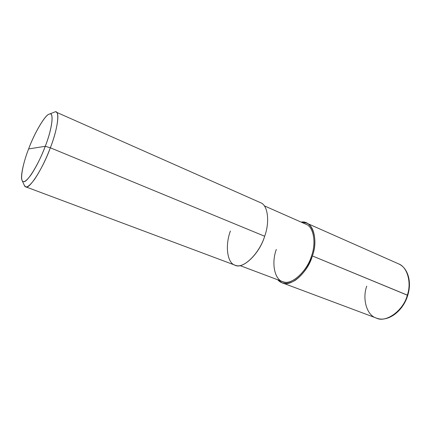<?xml version="1.0" encoding="UTF-8"?>
<svg xmlns="http://www.w3.org/2000/svg" width="431" height="431" viewBox="0 0 431 431"><rect width="100%" height="100%" fill="white"/><g stroke="black" fill="none" stroke-linecap="round" stroke-linejoin="round"><path stroke-width="0.65" d="M45.266 146.287C38.785 164.109 26.954 183.105 23.624 181.623C19.411 182.383 22.304 164.825 28.613 148.948L45.266 146.287C52.399 128.363 54.274 111.015 49.269 114.145C45.293 114.479 34.302 133.276 28.613 148.948C34.415 133.131 45.223 114.689 49.301 114.134C54.187 111.381 52.318 128.368 45.266 146.287L28.613 148.948C23.56 161.749 20.036 177.356 22.159 180.546C23.376 183.153 26.372 181.198 31.145 174.679C36.409 166.662 41.112 157.202 45.266 146.287L50.341 147.795C57.011 130.862 60.028 112.545 56.105 112.108L260.464 202.662C267.958 204.924 269.941 222.121 264.656 236.242L50.341 147.795L45.266 146.287M366.754 286.168C362.115 298.467 366.603 315.384 376.317 318.056C387.485 322.684 403.039 311.489 407.731 295.354L407.322 295.122C411.74 282.892 407.446 266.891 398.465 263.815C407.446 266.891 411.74 282.892 407.322 295.122L312.373 255.933C317.356 242.443 314.511 225.607 306.436 223.037L301.21 222.143C311.726 219.724 318.972 238.569 312.373 255.933L407.731 295.354C412.063 281.842 407.882 267.743 398.465 263.815L306.436 223.037M264.284 205.829L305.87 224.201C313.633 226.663 316.359 242.842 311.57 255.793C307.136 272.117 290.246 286.286 282.456 281.54L239.9 265.555M49.269 114.145L54.473 112.119C60.146 108.58 58.287 127.797 50.341 147.795L264.656 236.242C259.57 253.983 242.346 269.903 234.949 265.14L25.612 186.785C28.694 190.389 42.874 168.693 50.341 147.795C45.718 159.966 40.46 170.477 34.555 179.339C29.206 186.51 25.838 188.611 24.454 185.632L22.159 180.546M376.317 318.056C385.573 323.223 403.567 310.659 407.322 295.122C403.567 310.659 385.573 323.223 376.317 318.056L282.046 282.774C290.16 287.703 307.75 272.942 312.373 255.933C308.882 266.39 303.165 274.531 295.219 280.355C287.763 284.622 281.917 284.417 277.688 279.751L282.046 282.774M276.325 249.447C271.158 263.179 274.617 280.495 283.523 281.874C291.739 285.182 307.163 271.255 311.57 255.793M230.407 231.027C224.75 245.902 227.299 264.295 235.94 265.448C243.811 268.691 259.629 253.083 264.656 236.242M24.319 185.33L25.612 186.785"/></g></svg>
